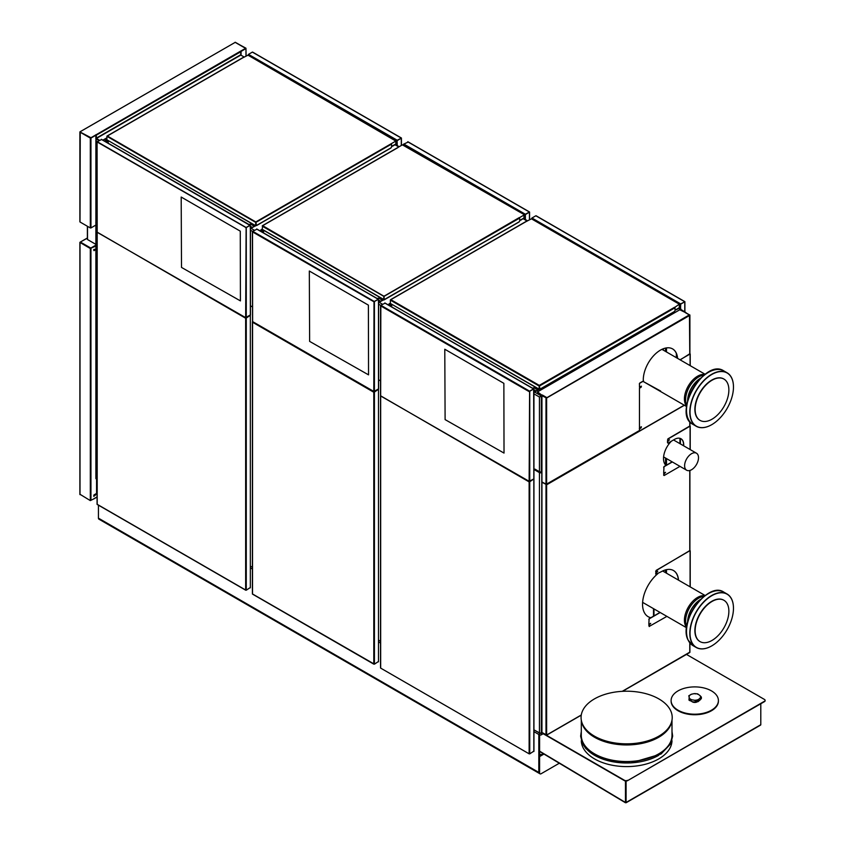 <?xml version="1.0" encoding="UTF-8"?>
<svg xmlns="http://www.w3.org/2000/svg" width="845" height="845" viewBox="0 0 845 845"><rect width="100%" height="100%" fill="white"/><g stroke="black" fill="none" stroke-linecap="round" stroke-linejoin="round"><path stroke-width="1.27" d="M686.626 627.36A18.601 10.742 -60 0 1 684.418 620.314A18.601 10.742 -60 0 1 691.326 602.855A18.601 10.742 -60 0 1 704.867 595.778M711.701 645.918A30.874 17.829 -60 0 1 711.638 645.95A30.874 17.829 -60 0 1 696.206 647.481A30.874 17.829 -60 0 1 691.474 642.042A30.874 17.829 -60 0 1 699.512 606.784A30.874 17.829 -60 0 1 727.08 594.003A30.874 17.829 -60 0 1 731.812 599.454A30.874 17.829 -60 0 1 733.471 608.146A30.874 17.829 -60 0 1 733.471 608.21M686.753 626.43A18.601 10.742 -60 0 1 686.615 626.134A18.601 10.742 -60 0 1 686.584 614.621A18.601 10.742 -60 0 1 693.808 602.105A18.601 10.742 -60 0 1 704.117 596.348M686.658 614.378A17.396 10.045 -60 0 1 686.721 614.157A17.396 10.045 -60 0 1 693.47 602.453A17.396 10.045 -60 0 1 693.639 602.284M691.685 641.989A30.716 17.734 -60 0 1 703.441 602.432A30.716 17.734 -60 0 1 731.823 599.623A30.716 17.734 -60 0 1 733.471 608.273A30.716 17.734 -60 0 1 711.754 645.886A30.716 17.734 -60 0 1 691.685 641.989M699.945 641.545A23.861 13.773 -60 0 1 699.818 641.471A23.861 13.773 -60 0 1 696.164 637.257A23.861 13.773 -60 0 1 702.375 610.027A23.861 13.773 -60 0 1 723.679 600.151A23.861 13.773 -60 0 1 723.806 600.225M727.587 604.502A23.861 13.773 -60 0 1 721.376 631.743A23.861 13.773 -60 0 1 700.072 641.619A23.861 13.773 -60 0 1 696.417 637.405A23.861 13.773 -60 0 1 702.628 610.164A23.861 13.773 -60 0 1 723.933 600.288A23.861 13.773 -60 0 1 727.587 604.502M686.626 406.139A18.601 10.742 -60 0 1 685.971 390.929A18.601 10.742 -60 0 1 697.569 376.205A18.601 10.742 -60 0 1 704.867 374.546M711.701 424.697A30.874 17.829 -60 0 1 711.638 424.729A30.874 17.829 -60 0 1 696.206 426.26A30.874 17.829 -60 0 1 691.474 420.81A30.874 17.829 -60 0 1 699.512 385.563A30.874 17.829 -60 0 1 727.08 372.782A30.874 17.829 -60 0 1 731.812 378.222A30.874 17.829 -60 0 1 733.471 386.915A30.874 17.829 -60 0 1 733.471 386.978M686.753 405.209A18.601 10.742 -60 0 1 686.615 404.903A18.601 10.742 -60 0 1 686.584 393.39A18.601 10.742 -60 0 1 693.808 380.884A18.601 10.742 -60 0 1 704.117 375.117M686.658 393.157A17.396 10.045 -60 0 1 686.721 392.925A17.396 10.045 -60 0 1 693.47 381.232A17.396 10.045 -60 0 1 693.639 381.063M731.823 378.402A30.716 17.734 -60 0 1 733.471 387.042A30.716 17.734 -60 0 1 711.754 424.665A30.716 17.734 -60 0 1 691.685 420.768A30.716 17.734 -60 0 1 703.441 381.211A30.716 17.734 -60 0 1 731.823 378.402M699.945 420.314A23.861 13.773 -60 0 1 699.818 420.24A23.861 13.773 -60 0 1 696.164 416.036A23.861 13.773 -60 0 1 702.375 388.795A23.861 13.773 -60 0 1 723.679 378.919A23.861 13.773 -60 0 1 723.806 378.993M696.417 416.173A23.861 13.773 -60 0 1 702.628 388.943A23.861 13.773 -60 0 1 723.933 379.067A23.861 13.773 -60 0 1 727.587 383.271A23.861 13.773 -60 0 1 721.376 410.512A23.861 13.773 -60 0 1 700.072 420.387A23.861 13.773 -60 0 1 696.417 416.173M686.457 654.41L764.471 699.459A2.208 1.278 0 0 1 765.126 700.357A2.208 1.278 0 0 1 764.471 701.255L627.581 780.653A2.208 1.278 180 0 1 624.455 780.653L543.198 733.735M624.455 780.653L624.455 780.294A2.208 1.278 0 0 0 627.581 780.294M624.455 780.294L546.43 735.245M765.095 700.537A2.208 1.278 180 0 1 765.126 700.716A2.208 1.278 180 0 1 764.471 701.625L627.581 780.653M658.868 736.132A45.567 26.311 -0 0 0 671.976 720.236A45.567 26.311 -0 0 0 646.235 693.766A45.567 26.311 -0 0 0 594.415 698.921A45.567 26.311 -0 0 0 581.318 720.236A45.567 26.311 -0 0 0 611.4 742.322A45.567 26.311 -0 0 0 658.868 736.132M581.318 720.236L581.54 721.461A45.345 26.184 -0 0 0 611.474 743.442A45.345 26.184 -0 0 0 658.709 737.273A45.345 26.184 -0 0 0 671.754 721.461L671.976 720.236M581.297 720.109L581.297 735.361A45.345 26.184 -0 0 0 609.287 759.549A45.345 26.184 -0 0 0 658.709 753.877A45.345 26.184 -0 0 0 671.997 735.361L671.997 720.109M581.297 736.808A45.345 26.184 -0 0 0 609.287 760.996A45.345 26.184 -0 0 0 658.709 755.324M581.297 740.674A45.345 26.184 -0 0 0 609.498 764.651A45.345 26.184 -0 0 0 658.709 758.926A45.345 26.184 -0 0 0 671.986 740.674M760.796 724.334L760.796 703.748L760.796 724.693L760.173 725.306L760.764 724.904M626.06 802.655L625.448 802.729L626.092 802.465L626.092 781.023M625.765 802.412L625.786 781.023L625.786 802.285M539.596 751.163L625.469 802.465L625.469 780.991M543.356 733.65L541.328 734.823A1.331 0.771 180 0 1 539.437 734.823L533.945 731.654M380.546 643.077L378.486 641.894M252.401 569.097L250.342 567.914M97.069 479.421L96.267 478.957A1.331 0.771 180 0 1 95.876 478.407L95.876 476.601A1.331 0.771 0 0 0 96.267 477.15L96.267 215.866L97.069 216.331M539.606 732.921L539.437 733.016A1.331 0.771 0 0 0 541.328 733.016L541.814 471.447M539.437 734.823L539.437 733.016L533.945 729.848L539.437 732.837A1.331 0.771 0 0 0 541.328 732.837M380.546 641.281L378.486 640.087L380.546 641.281M252.401 567.291L250.342 566.108L252.401 567.291M96.267 477.15L97.069 477.615L96.267 477.15L96.267 478.957M543.187 753.592L538.814 756.117L538.814 772.414L538.814 734.463M543.958 754.057L539.596 756.571L538.814 756.117M539.596 756.571L539.596 772.858A2.144 1.236 120 0 0 540.039 773.84A2.144 1.236 120 0 0 541.117 773.735L559.316 763.225M540.039 773.84L539.268 773.386A2.144 1.236 -60 0 1 538.814 772.414L539.596 772.858M98.442 505.173L98.442 518.165A2.144 1.236 120 0 0 98.897 519.147L539.268 773.386A2.144 1.236 -60 0 1 538.814 772.414L98.442 518.165M539.596 755.662L539.596 734.896M691.442 469.799A9.823 5.672 120 0 0 697.959 461.159A9.823 5.672 120 0 0 696.47 453.205A9.823 5.672 120 0 0 686.647 458.877A9.823 5.672 120 0 0 686.647 470.221A9.823 5.672 120 0 0 691.442 469.799M663.6 456.913A9.823 5.672 120 0 0 663.621 456.923L686.647 470.221M696.069 701.413L696.069 701.772A6.633 3.824 0 0 0 697.959 701.371L697.959 701.012A6.633 3.824 180 0 1 696.069 701.413L694.41 700.251A13.816 7.975 0 0 0 692.034 699.861L690.217 700.452A6.633 3.824 180 0 1 688.981 699.533L689.193 697.769A13.816 7.975 0 0 0 689.214 697.347A13.816 7.975 0 0 0 689.108 696.343L689.108 698.15A13.816 7.975 0 0 1 689.129 698.276M688.981 699.533L688.981 699.903A6.633 3.824 0 0 0 690.217 700.811L689.024 700.167M688.802 695.773L691.664 694.146A5.746 3.317 0 0 0 689.108 696.343L688.76 696.037M690.217 700.452L692.034 701.667A3.317 1.912 0 0 0 692.414 701.899A3.317 1.912 0 0 0 696.914 702.005M691.664 694.146A13.816 7.975 0 0 0 693.998 693.65A5.746 3.317 0 0 1 698.414 694.379L697.526 694.178L698.414 694.379A13.816 7.975 0 0 0 699.935 695.509L701.276 696.945A6.633 3.824 180 0 1 701.392 697.664A6.633 3.824 180 0 1 701.339 698.107L700.104 698.15A13.816 7.975 0 0 0 698.72 699.343L697.959 701.012M701.339 698.107L701.339 698.466A6.633 3.824 0 0 0 701.392 698.023A6.633 3.824 0 0 0 701.382 697.843M698.72 701.149L697.959 701.371L698.72 701.149A13.816 7.975 0 0 1 700.104 699.956L701.329 698.593L701.276 696.945M693.998 693.65L695.583 693.861M697.769 693.903L695.519 693.65M692.034 701.667A13.816 7.975 0 0 1 694.41 702.058L698.15 701.646M711.479 690.893A23.649 13.657 180 0 1 718.408 700.547A23.649 13.657 180 0 1 703.811 713.159A23.649 13.657 180 0 1 678.039 710.201A23.649 13.657 180 0 1 671.11 700.547A23.649 13.657 180 0 1 685.707 687.936A23.649 13.657 180 0 1 711.479 690.893M718.398 700.822A23.649 13.657 180 0 1 718.408 701.086A23.649 13.657 180 0 1 703.811 713.708A23.649 13.657 180 0 1 678.039 710.74A23.649 13.657 180 0 1 671.11 701.086A23.649 13.657 180 0 1 671.12 700.822M378.486 379.701L380.546 380.894L378.486 379.701M252.401 306.915L250.342 305.721L252.401 306.915M101.569 139.531L97.196 141.696L96.267 141.168L96.267 216.764L97.069 217.228M96.267 216.764A1.331 0.771 180 0 1 95.876 216.225L95.876 139.847L97.207 139.531L99.076 140.608M96.267 141.168L95.876 139.847L97.207 139.087M676.803 357.931L676.803 354.784M676.338 357.657L676.338 353.453M678.989 308.245L686.098 312.713L678.598 308.478M541.814 472.355L541.328 472.63A1.331 0.771 180 0 1 539.437 472.63L533.945 469.461L534.748 469.926L534.906 469.112L539.437 471.732A1.331 0.771 0 0 0 541.328 471.732M534.061 391.742L540.377 395.397L540.377 396.485L541.328 397.034L541.328 472.63M540.377 396.485L539.437 397.034L539.437 472.63M663.357 348.731L663.357 350.168M662.881 348.922L662.881 349.893M541.159 732.921L541.328 734.823M653.977 608.928L653.977 615.91M653.512 616.174L653.512 608.654M679.929 438.323L679.929 443.657M680.405 438.481L680.405 443.921M96.267 476.971A1.331 0.771 0 0 1 95.876 476.422L95.876 215.317A1.331 0.771 0 0 0 96.267 215.866M87.51 226.323L87.51 239.536L95.876 244.363M666.895 616.385L649.14 626.462M689.9 550.518L656.333 570.47M655.699 573.174L655.857 574.294L655.699 573.174L657.663 571.22M655.857 573.269L657.759 571.252L655.857 572.181L655.857 571.283M660.019 612.414L649.14 618.698L648.823 624.117M648.823 624.297L650.724 623.356L648.823 625.374L649.298 626.546M650.639 623.335L648.823 625.374M689.9 550.697L656.174 570.375M660.177 612.509L649.298 618.793M655.857 574.294L661.191 571.759A24.6 14.207 -60 0 1 673.497 570.533A24.6 14.207 -60 0 1 678.524 580.156M648.823 619.607L649.14 618.698M655.857 572.181L655.699 571.188M673.412 570.491A24.6 14.207 -60 0 1 678.377 580.061M546.63 735.023L541.941 732.478M648.115 616.67A27.22 15.717 120 0 0 650.893 617.695M542.099 482.009L546.63 484.629L541.941 482.284L541.941 732.837M546.63 484.111L541.941 482.284M689.773 642.844L689.773 652.351L622.247 691.337L689.773 652.171M657.79 573.723A27.22 15.717 120 0 0 643.341 597.489A27.22 15.717 120 0 0 648.189 616.713A27.22 15.717 120 0 0 650.819 617.727M671.458 441.153A16.573 9.57 120 0 0 665.976 465.437M684.397 405.262L546.63 484.808L546.63 735.002L581.286 714.986L546.63 735.002M685.39 312.534L679.771 309.777L537.568 391.879L542.131 395.375M689.773 315.375L546.63 398.016L541.814 395.671L546.63 397.837L689.457 314.826L689.773 354.171M689.615 314.963L685.548 312.576L689.731 315.164M541.941 395.851L541.941 481.565M639.454 430.496L546.63 484.09L639.918 430.77L639.295 428.753L641.334 426.746M672.546 348.869A24.315 14.038 -60 0 1 677.436 358.291M643.615 381.718L643.277 379.891A24.315 14.038 -60 0 1 653.882 355.428A24.315 14.038 -60 0 1 672.62 348.922A24.315 14.038 -60 0 1 677.595 358.386M537.568 392.418L542.184 395.27M546.451 397.393L542.405 395.037M689.298 314.921L685.242 312.576M667.582 442.854L667.423 441.713L669.388 439.759M667.582 441.798L669.472 439.78L667.582 440.72L667.582 439.791M663.674 475.249L664.138 475.513L663.674 474.341L665.564 472.323L663.674 473.084M663.674 474.341L665.48 472.302M679.982 466.366L664.138 475.513M672.166 461.856L663.99 466.588L663.674 473.263M672.324 461.951L664.138 466.672M689.9 425.964L667.888 438.882M690.217 449.593L690.217 426.07L668.046 438.977M668.046 443.129L674.479 439.411A13.034 7.531 -60 0 1 680.996 438.766A13.034 7.531 -60 0 1 683.658 445.801M663.674 467.486L663.99 466.588M680.922 438.724A13.034 7.531 -60 0 1 683.499 445.716M639.454 428.837L641.091 427.897L641.418 426.778L639.454 427.76L639.454 388.235L641.091 387.295L641.418 386.176L639.454 386.978M639.454 388.235L641.334 386.154M689.9 353.696L680.183 359.885M639.295 383.852L639.918 383.123L639.295 383.852M660.621 391.024L642.813 381.275L639.76 383.038M642.971 381.37L639.918 383.123M639.454 383.936L639.454 387.158M684.249 405.178L639.918 430.77M689.932 354.076L680.024 359.79M382.859 299.31L383.799 299.5L383.799 296.341L262.225 226.143L262.689 225.689L262.172 229.46M379.183 301.792L383.641 299.943L383.957 295.93L383.82 299.774M383.641 299.764L380.123 301.792M259.933 230.812L261.052 230.157M519.749 220.408L523.974 218.021L523.974 214.503L402.4 144.854L262.309 225.763M383.799 296.341L519.284 217.577M519.601 217.619L519.749 220.915L518.967 222.055L383.714 299.901M519.749 218.021L384.116 296.341L384.116 299.764L519.284 221.728M384.116 296.341L262.689 225.689L398.016 147.558M523.974 215.042L519.601 217.577M674.933 307.305L675.092 310.59L674.31 311.731L540.039 389.249L539.29 385.383L538.973 389.629L534.367 391.562M526.002 221.633L531.473 218.834L679.306 304.189L674.933 307.253M675.092 310.094L679.306 307.707L679.306 304.728M538.191 388.996L539.131 389.175L539.29 385.616M539.131 389.175L390.316 303.439M538.973 389.45L535.455 391.657M534.526 391.657L535.455 391.478M388.066 304.791L389.186 304.137M390.358 303.281L390.358 300.123L539.131 386.017M391.615 146.301L395.83 144.041L395.83 141.062L391.457 143.587L391.615 146.935L390.834 148.076L256.563 225.583L255.813 221.95L255.496 225.964L251.049 227.812L251.979 227.992M242.526 57.967L107.357 136.013L255.813 221.95L391.457 143.587M254.715 225.33L106.84 139.774M255.813 221.95L255.655 225.509M106.882 139.626L106.924 136.256M255.496 225.784L251.979 227.812M104.59 141.126L105.709 140.481M255.655 222.351L106.882 136.288M242.684 57.882L247.997 55.178L395.83 141.062M403.583 144.273L403.487 144.949L403.804 144.041L525.379 214.239L529.509 211.958L525.379 214.419M403.487 144.22L408.177 142.055M520.689 219.922L524.914 217.841L525.273 214.535M521.006 220.101L520.383 220.101M521.006 219.922L524.914 217.661L525.379 214.239M524.365 218.158L525.379 218.57L525.379 219.563M524.756 219.204L524.206 218.253M524.756 218.57L525.379 218.57L525.379 214.598L529.572 212.074L525.379 214.598M252.57 322.029L252.528 593.803M252.528 593.982L373.796 664.001L373.796 392.069L374.419 392.069L374.419 664.181L252.528 593.982M373.796 392.249L252.528 322.23M378.254 389.408L373.796 392.069M378.412 389.313L374.419 392.069M374.419 664.181L378.486 661.477M378.486 661.836L378.486 389.714M392.545 145.942L396.77 143.682L397.234 140.249L401.417 138.02L397.224 140.439M248.155 54.904L248.462 54.365L248.155 54.904L396.928 140.798M392.862 145.942L396.77 143.861L397.129 140.555M392.862 146.122L392.238 146.122M401.143 137.999L252.37 52.105L248.472 54.365L397.234 140.249M397.234 140.619L401.428 138.084L397.087 140.523L397.234 145.583M396.611 145.224L397.234 144.579L396.22 144.178M396.611 144.579L396.062 144.263M676.338 309.597L680.246 307.348L680.711 303.915L684.894 301.686L680.711 304.094M531.632 218.57L531.938 218.021L531.632 218.57L680.405 304.453M676.338 309.777L680.246 307.527L680.552 304.358M684.619 301.665L535.846 215.771L531.949 218.021L680.711 303.915M679.697 307.844L680.552 308.161L680.552 304.189L684.904 301.749L680.552 304.189M680.552 308.161L680.711 304.274M680.088 308.89L679.538 307.929M680.088 308.245L680.711 308.245L680.711 309.249M385.045 303.197L380.831 305.267L529.604 391.161L529.128 481.291L380.715 396.009M529.128 481.925L529.752 481.745L529.752 753.856L529.128 753.856L529.128 481.903L380.778 395.893M380.672 396.21L380.672 668.152M529.752 753.856L533.818 751.152M533.744 478.988L529.752 481.745M533.586 479.083L529.128 481.745M380.768 668.173L529.128 753.824M245.694 318.058L250.057 315.449M97.196 141.696L246.127 227.495L245.652 317.635L97.238 232.343M245.652 318.259L246.275 318.079L246.275 590.201L245.652 590.201L245.652 318.238L97.302 232.227M97.196 232.555L97.196 504.486M246.275 590.201L250.342 587.486M250.268 315.333L246.275 318.079M250.342 587.845L250.342 315.734M97.196 504.307L245.652 590.011L97.196 504.307M263.619 231.879A1.331 0.76 -0 0 0 263.239 231.424L260.894 229.893L263.239 231.424M262.837 232.481A1.331 0.76 0 0 0 263.619 231.783A1.331 0.76 0 0 0 263.239 231.245M382.468 299.721L382.859 299.13L261.908 229.301L260.894 229.893M381.845 299.901L379.5 298.549A1.331 0.76 -0 0 0 377.462 298.665M381.845 299.721L379.5 298.37A1.331 0.76 0 0 0 377.345 298.602M378.486 299.943L379.965 300.799L378.486 301.845M256.912 229.217L252.687 231.287L374.261 301.475L378.391 299.204L373.997 301.813L378.19 299.394M378.486 302.151L379.965 301.169M252.401 231.562L252.528 321.596L373.796 391.615L378.486 388.911M374.261 301.475L378.328 299.32L378.486 303.017M252.623 321.618L373.796 391.436L373.997 301.813L252.528 231.921L252.623 321.618L373.796 391.584M309.629 341.391L309.323 271.023L368.388 305.129L368.547 374.863L309.629 341.391M96.404 493.85L93.922 495.085M93.901 495.117L93.901 495.846M93.795 246.877L90.32 248.525L79.874 242.388L90.943 248.705L90.943 499.701M80.011 494.293L90.32 500.61L93.795 498.909M93.901 249.507L93.901 250.226L94.524 249.866L93.795 249.444L93.795 250.49L93.795 249.444M93.795 250.49L93.858 249.476L95.876 249.106M97.069 493.638L93.795 496.395L93.848 495.307M93.795 496.395L94.07 494.874L96.573 493.427L96.573 479.136M93.858 246.793L90.795 248.071L95.876 245.135M90.795 249.486L90.795 248.61M97.069 493.459L94.545 495.107M94.386 495.012L93.858 495.92M94.07 494.874L93.858 496.184M96.573 493.427L94.059 494.938M80.053 242.23L87.384 238.132M93.901 250.226L95.876 249.349M80.254 131.915L80.011 221.992L90.32 227.949L90.32 138.084L90.943 138.084L90.943 227.051M102.879 140.133L106.882 137.819M103.027 140.228L106.882 137.999M90.51 138.01L240.339 51.291L240.656 51.83L96.256 135.2L96.414 138.453L99.625 140.302M244.015 56.932L240.814 55.083L240.656 51.83M80.095 131.746L235.343 42.271L80.053 131.799M235.058 42.292L245.969 48.228L246.096 55.728M235.375 42.324L245.81 48.313M240.339 51.291L245.715 48.292L240.624 51.313M240.498 51.387L241.089 51.408L241.047 55.221M245.969 55.802L245.969 48.587L241.089 51.408M95.823 223.017L95.876 221.305M95.876 135.221L96.108 139.045L95.823 135.274L90.943 138.084M90.943 227.949L95.886 225.045M90.32 138.084L80.011 132.137M95.823 135.274L95.95 134.661L96.256 135.2M95.665 135.01L90.478 137.999L80.212 132.021M96.108 135.105L96.414 138.633L99.467 140.386M80.191 132.063L90.795 137.64M90.637 138.031L95.95 134.841M240.466 51.397L245.494 48.492M235.501 42.546L245.494 48.313M240.857 55.105L240.867 51.439M533.818 389.629L535.308 390.485L533.977 391.615M537.177 389.587L534.832 388.225A1.331 0.76 -0 0 0 532.794 388.341M537.177 389.397L534.832 388.045A1.331 0.76 -0 0 0 532.688 388.277M537.8 389.397L538.191 388.816L390.052 303.281L389.038 303.873L391.372 305.225A1.331 0.76 180 0 1 391.763 305.763A1.331 0.76 180 0 1 390.971 306.471M389.038 303.873L391.372 305.404A1.331 0.76 180 0 1 391.753 305.858M529.604 391.161L533.723 388.88L529.329 391.499L533.501 388.901L384.739 303.017M529.128 481.291L533.818 478.946L533.66 388.996L529.128 391.615L380.672 305.901L380.831 305.267L380.672 395.217M533.818 391.837L535.308 390.844M445.104 419.606L444.787 349.238L503.863 383.334L504.021 453.078L445.104 419.606M245.81 227.854L250.247 225.224L245.853 227.833L250.183 225.33L250.342 229.037M250.342 228.171L251.831 227.358L250.342 225.964M250.5 227.949L251.831 227.178M250.035 225.425L101.263 139.351M254.324 225.742L254.715 225.15L106.576 139.626L105.562 140.386L107.906 141.738A1.331 0.76 180 0 1 108.276 142.192M253.701 225.921L251.356 224.569A1.331 0.76 -0 0 0 249.317 224.685M253.701 225.742L251.356 224.39A1.331 0.76 -0 0 0 249.212 224.622M105.562 140.207L107.906 141.559A1.331 0.76 180 0 1 108.287 142.108A1.331 0.76 180 0 1 107.495 142.805M246.127 227.495L250.035 225.245M246.127 227.675L97.08 141.939L97.196 231.562M245.652 317.635L250.342 314.921M181.506 267.421L181.189 197.043L240.265 231.15L240.424 300.894L181.506 267.421M686.51 631.268A30.431 17.565 -60 0 1 708.184 593.729M688.179 640.13A30.874 17.829 -60 0 1 696.217 604.883A30.874 17.829 -60 0 1 723.785 592.102C708.068 581.054 678.06 621.709 688.062 640.014L692.911 645.58A30.874 17.829 -60 0 1 688.179 640.13M687.745 621.74A18.622 10.753 -60 0 1 700.558 599.549M687.629 622.142A18.601 10.742 -60 0 1 700.843 599.253M686.51 410.036A30.431 17.565 -60 0 1 708.184 372.497M692.911 424.348A30.874 17.829 -60 0 1 688.179 418.909A30.874 17.829 -60 0 1 696.217 383.662A30.874 17.829 -60 0 1 723.785 370.881C704.476 357.741 671.881 414.208 692.911 424.348L696.206 426.26M687.745 400.509A18.622 10.753 -60 0 1 700.547 378.317M687.629 400.91A18.601 10.742 -60 0 1 700.843 378.032M626.092 802.465L760.796 724.693M541.117 754.786L539.596 753.909M689.193 697.769A5.746 3.317 0 0 0 692.034 699.861M700.104 698.15A5.746 3.317 0 0 0 699.935 695.509M694.41 700.251A5.746 3.317 0 0 0 698.72 699.343M380.662 305.362L378.486 304.105M526.931 220.915L523.266 218.792M378.729 302.066L382.553 304.274M250.585 228.076L254.408 230.294M252.528 231.382L250.342 230.125M398.798 146.935L395.122 144.812M539.437 397.034L533.945 393.854M540.377 395.397L541.391 394.816M666.483 347.908L666.483 351.974M665.533 348.077L665.533 351.425M539.437 732.837L539.437 471.732M665.533 572.656L665.533 569.879M665.533 464.982L665.533 458.032M666.483 458.582L666.483 465.141M666.483 569.646L666.483 573.206M690.08 550.982L690.08 586.821M545.997 735.182L545.997 484.629M689.773 426.26L689.773 421.623M689.773 550.982L689.773 470.496M545.997 484.269L545.997 397.837M546.63 398.016L546.63 484.09M690.08 426.26L690.08 449.519M690.08 354.171L690.08 365.6M383.799 299.5L262.225 229.301M674.616 311.404L539.913 389.175M675.092 307.707L539.448 386.017M526.16 221.548L390.834 299.679L539.29 385.383L674.616 307.253M391.14 147.738L256.436 225.509M391.615 144.041L255.972 222.351M523.974 217.123L524.914 217.661M525.062 217.397L523.974 216.764M525.062 214.778L403.487 144.579M529.287 211.979L407.712 141.791M529.445 219.468L529.445 212.253M396.928 143.407L395.83 142.784M395.83 143.143L396.77 143.682M401.301 145.488L401.301 138.274M680.405 307.073L679.306 306.439M679.306 306.798L680.246 307.348M684.777 311.594L684.777 301.929M533.818 751.511L533.818 479.4M378.169 299.225L256.595 229.027M378.486 389.27L378.486 303.376M374.419 301.749L374.419 391.615M93.795 247.057L95.876 245.853M97.069 496.892L93.795 498.782L97.069 496.892M95.876 249.602L94.07 250.648M90.32 500.61L90.32 248.525M93.795 495.35L96.531 493.533M90.795 248.071L80.476 242.114M80.011 242.568L80.011 494.652M96.414 138.453L240.814 55.083M96.256 138.179L240.656 54.809M95.823 138.876L95.886 135.179L96.393 138.612M529.752 391.436L529.752 481.291M250.342 315.28L250.342 229.396M246.275 227.77L246.275 317.635M705.184 595.545L662.649 570.988M686.584 627.75L642.622 602.369M727.08 594.003L723.785 592.102M696.206 647.481L692.911 645.58M705.184 374.314L661.931 349.344M686.584 406.529L643.763 381.803M727.08 372.782L723.785 370.881M581.297 731.506L580.631 736.153L582.522 743.78L586.029 748.797L604.08 759.592L630.919 762.919L661.033 754.025L670.782 743.737L672.652 736.101L671.997 731.506M626.103 802.75L760.426 725.2M625.448 802.739L539.596 751.448M696.47 453.205L673.528 439.96M671.11 700.547L671.11 701.086M718.408 700.547L718.408 701.086M527.333 220.693L523.657 218.57M399.189 146.703L395.513 144.59M87.384 239.357L87.384 226.249M690.217 586.895L690.217 550.803M541.814 482.104L541.814 732.657M546.63 735.15L581.254 715.155M622.533 691.326L689.678 652.562M689.9 652.351L689.9 643.003M689.9 426.176L689.9 421.782M689.9 550.908L689.9 470.464M689.9 354.097L689.9 315.005M541.814 395.671L541.814 481.745M546.63 484.238L639.58 430.57M689.435 314.847L685.464 312.555M690.217 365.674L690.217 353.992M518.967 222.055L384.021 299.964M674.31 311.731L540.039 389.249M526.097 221.432L390.453 299.743M390.834 148.076L256.563 225.583M242.621 57.766L106.977 136.077M407.934 141.77L529.509 211.958M529.572 212.074L529.572 219.394M252.401 321.871L252.401 593.982M252.623 594.183L373.796 664.149M252.592 52.084L401.364 137.978M401.428 138.084L401.428 145.414M536.068 215.75L684.841 301.633M684.904 301.749L684.904 311.668M380.546 395.851L380.546 667.972M533.945 751.332L533.945 479.221M97.069 232.195L97.069 504.307M97.291 504.507L245.652 590.169M378.391 299.204L256.817 229.006M378.613 389.091L378.613 303.197M97.069 497.04L93.858 498.899M79.874 494.473L79.874 242.388M80.095 242.188L87.384 237.984M79.874 221.812L79.874 131.957M245.715 48.292L235.406 42.345M533.723 388.88L384.961 302.996M533.945 478.766L533.945 392.872M380.546 305.541L380.546 395.407M250.247 225.224L101.484 139.33M250.469 315.1L250.469 229.217M97.069 141.875L97.069 231.741"/></g></svg>
